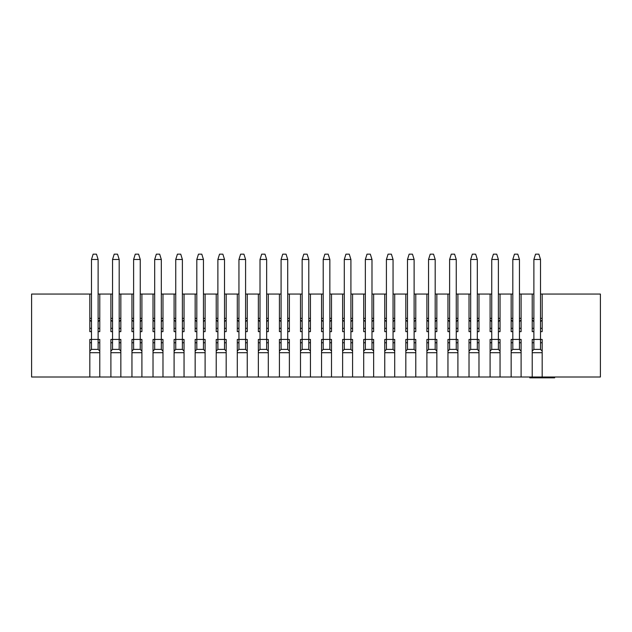 <?xml version="1.0" encoding="UTF-8"?>
<svg xmlns="http://www.w3.org/2000/svg" width="632" height="632" viewBox="0 0 632 632"><rect width="100%" height="100%" fill="white"/><g stroke="black" fill="none" stroke-linecap="round" stroke-linejoin="round"><path stroke-width="0.95" d="M99.777 351.044L98.118 349.385L98.118 339.431L99.777 339.431L99.777 377.004L31.6 377.004L31.6 294.062L91.482 294.062M542.177 351.044L540.518 349.385L540.518 339.431L542.177 339.431L542.177 377.004L600.4 377.004L600.4 294.062L542.177 294.062L542.177 331.634L540.518 331.634M554.643 377.004L554.643 377.833L542.177 377.833L542.177 377.004L99.777 377.004M89.823 328.316L91.482 328.316M98.118 328.316L99.777 328.316M98.118 294.062L99.777 294.062L99.777 331.634L98.118 331.634M91.482 331.634L89.823 331.634L89.823 294.062M89.823 318.362L91.482 318.362M98.118 318.362L99.777 318.362M89.823 320.021L91.482 321.68M98.118 321.68L99.777 320.021M110.892 328.316L112.551 328.316M119.187 328.316L120.846 328.316M119.187 294.062L120.846 294.062L120.846 331.634L119.187 331.634M112.551 331.634L110.892 331.634L110.892 294.062L112.551 294.062M110.892 318.362L112.551 318.362M119.187 318.362L120.846 318.362M110.892 320.021L112.551 321.68M119.187 321.68L120.846 320.021M131.954 328.316L133.613 328.316M140.249 328.316L141.908 328.316M140.249 294.062L141.908 294.062L141.908 331.634L140.249 331.634M133.613 331.634L131.954 331.634L131.954 294.062L133.613 294.062M131.954 318.362L133.613 318.362M140.249 318.362L141.908 318.362M131.954 320.021L133.613 321.68M140.249 321.68L141.908 320.021M153.023 328.316L154.682 328.316M161.318 328.316L162.977 328.316M161.318 294.062L162.977 294.062L162.977 331.634L161.318 331.634M154.682 331.634L153.023 331.634L153.023 294.062L154.682 294.062M153.023 318.362L154.682 318.362M161.318 318.362L162.977 318.362M153.023 320.021L154.682 321.68M161.318 321.68L162.977 320.021M174.092 328.316L175.751 328.316M182.387 328.316L184.046 328.316M182.387 294.062L184.046 294.062L184.046 331.634L182.387 331.634M175.751 331.634L174.092 331.634L174.092 294.062L175.751 294.062M174.092 318.362L175.751 318.362M182.387 318.362L184.046 318.362M174.092 320.021L175.751 321.68M182.387 321.68L184.046 320.021M195.154 328.316L196.813 328.316M203.449 328.316L205.108 328.316M203.449 294.062L205.108 294.062L205.108 331.634L203.449 331.634M196.813 331.634L195.154 331.634L195.154 294.062L196.813 294.062M195.154 318.362L196.813 318.362M203.449 318.362L205.108 318.362M195.154 320.021L196.813 321.68M203.449 321.68L205.108 320.021M216.223 328.316L217.882 328.316M224.518 328.316L226.177 328.316M224.518 294.062L226.177 294.062L226.177 331.634L224.518 331.634M217.882 331.634L216.223 331.634L216.223 294.062L217.882 294.062M216.223 318.362L217.882 318.362M224.518 318.362L226.177 318.362M216.223 320.021L217.882 321.68M224.518 321.68L226.177 320.021M237.292 328.316L238.951 328.316M245.587 328.316L247.246 328.316M245.587 294.062L247.246 294.062L247.246 331.634L245.587 331.634M238.951 331.634L237.292 331.634L237.292 294.062L238.951 294.062M237.292 318.362L238.951 318.362M245.587 318.362L247.246 318.362M237.292 320.021L238.951 321.68M245.587 321.68L247.246 320.021M258.354 328.316L260.013 328.316M266.649 328.316L268.308 328.316M266.649 294.062L268.308 294.062L268.308 331.634L266.649 331.634M260.013 331.634L258.354 331.634L258.354 294.062L260.013 294.062M258.354 318.362L260.013 318.362M266.649 318.362L268.308 318.362M258.354 320.021L260.013 321.68M266.649 321.68L268.308 320.021M279.423 328.316L281.082 328.316M287.718 328.316L289.377 328.316M287.718 294.062L289.377 294.062L289.377 331.634L287.718 331.634M281.082 331.634L279.423 331.634L279.423 294.062L281.082 294.062M279.423 318.362L281.082 318.362M287.718 318.362L289.377 318.362M279.423 320.021L281.082 321.68M287.718 321.68L289.377 320.021M300.492 328.316L302.151 328.316M308.787 328.316L310.446 328.316M308.787 294.062L310.446 294.062L310.446 331.634L308.787 331.634M302.151 331.634L300.492 331.634L300.492 294.062L302.151 294.062M300.492 318.362L302.151 318.362M308.787 318.362L310.446 318.362M300.492 320.021L302.151 321.68M308.787 321.68L310.446 320.021M321.554 328.316L323.213 328.316M329.849 328.316L331.508 328.316M329.849 294.062L331.508 294.062L331.508 331.634L329.849 331.634M323.213 331.634L321.554 331.634L321.554 294.062L323.213 294.062M321.554 318.362L323.213 318.362M329.849 318.362L331.508 318.362M321.554 320.021L323.213 321.68M329.849 321.68L331.508 320.021M342.623 328.316L344.282 328.316M350.918 328.316L352.577 328.316M350.918 294.062L352.577 294.062L352.577 331.634L350.918 331.634M344.282 331.634L342.623 331.634L342.623 294.062L344.282 294.062M342.623 318.362L344.282 318.362M350.918 318.362L352.577 318.362M342.623 320.021L344.282 321.68M350.918 321.68L352.577 320.021M363.692 328.316L365.351 328.316M371.987 328.316L373.646 328.316M371.987 294.062L373.646 294.062L373.646 331.634L371.987 331.634M365.351 331.634L363.692 331.634L363.692 294.062L365.351 294.062M363.692 318.362L365.351 318.362M371.987 318.362L373.646 318.362M363.692 320.021L365.351 321.68M371.987 321.68L373.646 320.021M384.754 328.316L386.413 328.316M393.049 328.316L394.708 328.316M393.049 294.062L394.708 294.062L394.708 331.634L393.049 331.634M386.413 331.634L384.754 331.634L384.754 294.062L386.413 294.062M384.754 318.362L386.413 318.362M393.049 318.362L394.708 318.362M384.754 320.021L386.413 321.68M393.049 321.68L394.708 320.021M405.823 328.316L407.482 328.316M414.118 328.316L415.777 328.316M414.118 294.062L415.777 294.062L415.777 331.634L414.118 331.634M407.482 331.634L405.823 331.634L405.823 294.062L407.482 294.062M405.823 318.362L407.482 318.362M414.118 318.362L415.777 318.362M405.823 320.021L407.482 321.68M414.118 321.68L415.777 320.021M426.892 328.316L428.551 328.316M435.187 328.316L436.846 328.316M435.187 294.062L436.846 294.062L436.846 331.634L435.187 331.634M428.551 331.634L426.892 331.634L426.892 294.062L428.551 294.062M426.892 318.362L428.551 318.362M435.187 318.362L436.846 318.362M426.892 320.021L428.551 321.68M435.187 321.68L436.846 320.021M447.954 328.316L449.613 328.316M456.249 328.316L457.908 328.316M456.249 294.062L457.908 294.062L457.908 331.634L456.249 331.634M449.613 331.634L447.954 331.634L447.954 294.062L449.613 294.062M447.954 318.362L449.613 318.362M456.249 318.362L457.908 318.362M447.954 320.021L449.613 321.68M456.249 321.68L457.908 320.021M469.023 328.316L470.682 328.316M477.318 328.316L478.977 328.316M477.318 294.062L478.977 294.062L478.977 331.634L477.318 331.634M470.682 331.634L469.023 331.634L469.023 294.062L470.682 294.062M469.023 318.362L470.682 318.362M477.318 318.362L478.977 318.362M469.023 320.021L470.682 321.68M477.318 321.68L478.977 320.021M490.092 328.316L491.751 328.316M498.387 328.316L500.046 328.316M498.387 294.062L500.046 294.062L500.046 331.634L498.387 331.634M491.751 331.634L490.092 331.634L490.092 294.062L491.751 294.062M490.092 318.362L491.751 318.362M498.387 318.362L500.046 318.362M490.092 320.021L491.751 321.68M498.387 321.68L500.046 320.021M511.154 328.316L512.813 328.316M519.449 328.316L521.108 328.316M519.449 294.062L521.108 294.062L521.108 331.634L519.449 331.634M512.813 331.634L511.154 331.634L511.154 294.062L512.813 294.062M511.154 318.362L512.813 318.362M519.449 318.362L521.108 318.362M511.154 320.021L512.813 321.68M519.449 321.68L521.108 320.021M89.823 351.044L91.482 349.385L91.482 339.431L89.823 339.431L89.823 377.004M110.892 351.044L112.551 349.385L112.551 339.431L110.892 339.431L110.892 377.004M120.846 351.044L119.187 349.385L119.187 339.431L120.846 339.431L120.846 377.004M131.954 351.044L133.613 349.385L133.613 339.431L131.954 339.431L131.954 377.004M141.908 351.044L140.249 349.385L140.249 339.431L141.908 339.431L141.908 377.004M153.023 351.044L154.682 349.385L154.682 339.431L153.023 339.431L153.023 377.004M162.977 351.044L161.318 349.385L161.318 339.431L162.977 339.431L162.977 377.004M174.092 351.044L175.751 349.385L175.751 339.431L174.092 339.431L174.092 377.004M184.046 351.044L182.387 349.385L182.387 339.431L184.046 339.431L184.046 377.004M195.154 351.044L196.813 349.385L196.813 339.431L195.154 339.431L195.154 377.004M205.108 351.044L203.449 349.385L203.449 339.431L205.108 339.431L205.108 377.004M216.223 351.044L217.882 349.385L217.882 339.431L216.223 339.431L216.223 377.004M226.177 351.044L224.518 349.385L224.518 339.431L226.177 339.431L226.177 377.004M237.292 351.044L238.951 349.385L238.951 339.431L237.292 339.431L237.292 377.004M247.246 351.044L245.587 349.385L245.587 339.431L247.246 339.431L247.246 377.004M258.354 351.044L260.013 349.385L260.013 339.431L258.354 339.431L258.354 377.004M268.308 351.044L266.649 349.385L266.649 339.431L268.308 339.431L268.308 377.004M279.423 351.044L281.082 349.385L281.082 339.431L279.423 339.431L279.423 377.004M289.377 351.044L287.718 349.385L287.718 339.431L289.377 339.431L289.377 377.004M300.492 351.044L302.151 349.385L302.151 339.431L300.492 339.431L300.492 377.004M310.446 351.044L308.787 349.385L308.787 339.431L310.446 339.431L310.446 377.004M321.554 351.044L323.213 349.385L323.213 339.431L321.554 339.431L321.554 377.004M331.508 351.044L329.849 349.385L329.849 339.431L331.508 339.431L331.508 377.004M342.623 351.044L344.282 349.385L344.282 339.431L342.623 339.431L342.623 377.004M352.577 351.044L350.918 349.385L350.918 339.431L352.577 339.431L352.577 377.004M363.692 351.044L365.351 349.385L365.351 339.431L363.692 339.431L363.692 377.004M373.646 351.044L371.987 349.385L371.987 339.431L373.646 339.431L373.646 377.004M384.754 351.044L386.413 349.385L386.413 339.431L384.754 339.431L384.754 377.004M394.708 351.044L393.049 349.385L393.049 339.431L394.708 339.431L394.708 377.004M405.823 351.044L407.482 349.385L407.482 339.431L405.823 339.431L405.823 377.004M415.777 351.044L414.118 349.385L414.118 339.431L415.777 339.431L415.777 377.004M426.892 351.044L428.551 349.385L428.551 339.431L426.892 339.431L426.892 377.004M436.846 351.044L435.187 349.385L435.187 339.431L436.846 339.431L436.846 377.004M447.954 351.044L449.613 349.385L449.613 339.431L447.954 339.431L447.954 377.004M457.908 351.044L456.249 349.385L456.249 339.431L457.908 339.431L457.908 377.004M469.023 351.044L470.682 349.385L470.682 339.431L469.023 339.431L469.023 377.004M478.977 351.044L477.318 349.385L477.318 339.431L478.977 339.431L478.977 377.004M490.092 351.044L491.751 349.385L491.751 339.431L490.092 339.431L490.092 377.004M500.046 351.044L498.387 349.385L498.387 339.431L500.046 339.431L500.046 377.004M511.154 351.044L512.813 349.385L512.813 339.431L511.154 339.431L511.154 377.004M521.108 351.044L519.449 349.385L519.449 339.431L521.108 339.431L521.108 377.004M532.223 351.044L533.882 349.385L533.882 339.431L532.223 339.431L532.223 377.004M533.882 331.634L532.223 331.634L532.223 294.062L533.882 294.062M521.108 294.062L532.223 294.062M500.046 294.062L511.154 294.062M478.977 294.062L490.092 294.062M457.908 294.062L469.023 294.062M436.846 294.062L447.954 294.062M415.777 294.062L426.892 294.062M394.708 294.062L405.823 294.062M373.646 294.062L384.754 294.062M352.577 294.062L363.692 294.062M331.508 294.062L342.623 294.062M310.446 294.062L321.554 294.062M289.377 294.062L300.492 294.062M268.308 294.062L279.423 294.062M247.246 294.062L258.354 294.062M226.177 294.062L237.292 294.062M205.108 294.062L216.223 294.062M184.046 294.062L195.154 294.062M162.977 294.062L174.092 294.062M141.908 294.062L153.023 294.062M120.846 294.062L131.954 294.062M99.777 294.062L110.892 294.062M540.518 294.062L542.177 294.062M542.177 342.749L540.518 342.749M533.882 342.749L532.223 342.749M542.177 352.703L532.223 352.703M521.108 342.749L519.449 342.749M512.813 342.749L511.154 342.749M521.108 352.703L511.154 352.703M500.046 342.749L498.387 342.749M491.751 342.749L490.092 342.749M500.046 352.703L490.092 352.703M478.977 342.749L477.318 342.749M470.682 342.749L469.023 342.749M478.977 352.703L469.023 352.703M457.908 342.749L456.249 342.749M449.613 342.749L447.954 342.749M457.908 352.703L447.954 352.703M436.846 342.749L435.187 342.749M428.551 342.749L426.892 342.749M436.846 352.703L426.892 352.703M415.777 342.749L414.118 342.749M407.482 342.749L405.823 342.749M415.777 352.703L405.823 352.703M394.708 342.749L393.049 342.749M386.413 342.749L384.754 342.749M394.708 352.703L384.754 352.703M373.646 342.749L371.987 342.749M365.351 342.749L363.692 342.749M373.646 352.703L363.692 352.703M352.577 342.749L350.918 342.749M344.282 342.749L342.623 342.749M352.577 352.703L342.623 352.703M331.508 342.749L329.849 342.749M323.213 342.749L321.554 342.749M331.508 352.703L321.554 352.703M310.446 342.749L308.787 342.749M302.151 342.749L300.492 342.749M310.446 352.703L300.492 352.703M289.377 342.749L287.718 342.749M281.082 342.749L279.423 342.749M289.377 352.703L279.423 352.703M268.308 342.749L266.649 342.749M260.013 342.749L258.354 342.749M268.308 352.703L258.354 352.703M247.246 342.749L245.587 342.749M238.951 342.749L237.292 342.749M247.246 352.703L237.292 352.703M226.177 342.749L224.518 342.749M217.882 342.749L216.223 342.749M226.177 352.703L216.223 352.703M205.108 342.749L203.449 342.749M196.813 342.749L195.154 342.749M205.108 352.703L195.154 352.703M184.046 342.749L182.387 342.749M175.751 342.749L174.092 342.749M184.046 352.703L174.092 352.703M162.977 342.749L161.318 342.749M154.682 342.749L153.023 342.749M162.977 352.703L153.023 352.703M141.908 342.749L140.249 342.749M133.613 342.749L131.954 342.749M141.908 352.703L131.954 352.703M120.846 342.749L119.187 342.749M112.551 342.749L110.892 342.749M120.846 352.703L110.892 352.703M99.777 342.749L98.118 342.749M91.482 342.749L89.823 342.749M99.777 352.703L89.823 352.703M532.223 328.316L533.882 328.316M540.518 328.316L542.177 328.316M532.223 318.362L533.882 318.362M540.518 318.362L542.177 318.362M540.518 321.68L542.177 320.021M532.223 320.021L533.882 321.68M542.177 377.833L529.766 377.833L529.766 377.004M533.882 349.385L540.518 349.385M540.518 339.431L540.518 259.476L533.882 259.476L533.882 339.431L540.518 339.431M533.882 259.476L535.541 254.167L538.859 254.167L540.518 259.476M512.813 349.385L519.449 349.385M519.449 339.431L519.449 259.476L512.813 259.476L512.813 339.431L519.449 339.431M512.813 259.476L514.472 254.167L517.79 254.167L519.449 259.476M491.751 349.385L498.387 349.385M498.387 339.431L498.387 259.476L491.751 259.476L491.751 339.431L498.387 339.431M491.751 259.476L493.41 254.167L496.728 254.167L498.387 259.476M470.682 349.385L477.318 349.385M477.318 339.431L477.318 259.476L470.682 259.476L470.682 339.431L477.318 339.431M470.682 259.476L472.341 254.167L475.659 254.167L477.318 259.476M449.613 349.385L456.249 349.385M456.249 339.431L456.249 259.476L449.613 259.476L449.613 339.431L456.249 339.431M449.613 259.476L451.272 254.167L454.59 254.167L456.249 259.476M365.351 349.385L371.987 349.385M371.987 339.431L371.987 259.476L365.351 259.476L365.351 339.431L371.987 339.431M365.351 259.476L367.01 254.167L370.328 254.167L371.987 259.476M323.213 349.385L329.849 349.385M329.849 339.431L329.849 259.476L323.213 259.476L323.213 339.431L329.849 339.431M323.213 259.476L324.872 254.167L328.19 254.167L329.849 259.476M344.282 349.385L350.918 349.385M350.918 339.431L350.918 259.476L344.282 259.476L344.282 339.431L350.918 339.431M344.282 259.476L345.941 254.167L349.259 254.167L350.918 259.476M281.082 349.385L287.718 349.385M287.718 339.431L287.718 259.476L281.082 259.476L281.082 339.431L287.718 339.431M281.082 259.476L282.741 254.167L286.059 254.167L287.718 259.476M386.413 349.385L393.049 349.385M393.049 339.431L393.049 259.476L386.413 259.476L386.413 339.431L393.049 339.431M386.413 259.476L388.072 254.167L391.39 254.167L393.049 259.476M302.151 349.385L308.787 349.385M308.787 339.431L308.787 259.476L302.151 259.476L302.151 339.431L308.787 339.431M302.151 259.476L303.81 254.167L307.128 254.167L308.787 259.476M91.482 349.385L98.118 349.385M98.118 339.431L98.118 259.476L91.482 259.476L91.482 339.431L98.118 339.431M91.482 259.476L93.141 254.167L96.459 254.167L98.118 259.476M112.551 349.385L119.187 349.385M119.187 339.431L119.187 259.476L112.551 259.476L112.551 339.431L119.187 339.431M112.551 259.476L114.21 254.167L117.528 254.167L119.187 259.476M133.613 349.385L140.249 349.385M140.249 339.431L140.249 259.476L133.613 259.476L133.613 339.431L140.249 339.431M133.613 259.476L135.272 254.167L138.59 254.167L140.249 259.476M154.682 349.385L161.318 349.385M161.318 339.431L161.318 259.476L154.682 259.476L154.682 339.431L161.318 339.431M154.682 259.476L156.341 254.167L159.659 254.167L161.318 259.476M175.751 349.385L182.387 349.385M182.387 339.431L182.387 259.476L175.751 259.476L175.751 339.431L182.387 339.431M175.751 259.476L177.41 254.167L180.728 254.167L182.387 259.476M196.813 349.385L203.449 349.385M203.449 339.431L203.449 259.476L196.813 259.476L196.813 339.431L203.449 339.431M196.813 259.476L198.472 254.167L201.79 254.167L203.449 259.476M217.882 349.385L224.518 349.385M224.518 339.431L224.518 259.476L217.882 259.476L217.882 339.431L224.518 339.431M217.882 259.476L219.541 254.167L222.859 254.167L224.518 259.476M238.951 349.385L245.587 349.385M245.587 339.431L245.587 259.476L238.951 259.476L238.951 339.431L245.587 339.431M238.951 259.476L240.61 254.167L243.928 254.167L245.587 259.476M260.013 349.385L266.649 349.385M266.649 339.431L266.649 259.476L260.013 259.476L260.013 339.431L266.649 339.431M260.013 259.476L261.672 254.167L264.99 254.167L266.649 259.476M407.482 349.385L414.118 349.385M414.118 339.431L414.118 259.476L407.482 259.476L407.482 339.431L414.118 339.431M407.482 259.476L409.141 254.167L412.459 254.167L414.118 259.476M428.551 349.385L435.187 349.385M435.187 339.431L435.187 259.476L428.551 259.476L428.551 339.431L435.187 339.431M428.551 259.476L430.21 254.167L433.528 254.167L435.187 259.476"/></g></svg>
